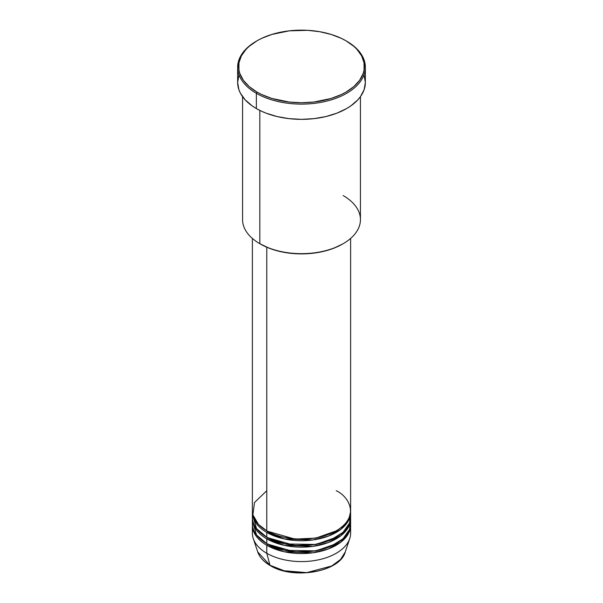 <?xml version="1.0" encoding="UTF-8"?>
<svg xmlns="http://www.w3.org/2000/svg" width="603" height="603" viewBox="0 0 603 603"><rect width="100%" height="100%" fill="white"/><g stroke="black" fill="none" stroke-linecap="round" stroke-linejoin="round"><path stroke-width="0.9" d="M350.117 529.215A49.114 28.356 180 0 1 349.725 538.6L345.263 551.949L340.597 559.433L331.725 565.983L306.739 572.624L284.149 570.77L269.986 565.267A0.98 0.565 120 0 0 270.167 565.524A0.98 0.565 -60 0 1 269.986 565.267A44.569 25.733 0 0 0 314.562 571.674A44.569 25.733 0 0 0 345.263 551.949C340.077 572.006 293.277 580.101 270.167 565.524C263.737 561.785 259.591 557.255 257.737 551.949A44.569 25.733 0 0 0 269.986 565.267L266.775 553.275L269.986 565.267L257.737 551.949L253.275 538.6A49.114 28.356 180 0 1 252.883 529.215M266.775 490.721L254.511 502.518L252.883 514.781L258.438 524.406L266.775 530.821A49.114 28.356 0 0 0 320.299 536.971A49.114 28.356 0 0 0 350.614 510.771L350.614 238.441M267.121 531.024L267.468 531.22A0.98 0.565 -60 0 1 266.775 532.426L266.775 537.235A49.114 28.356 0 0 0 320.299 543.386A49.114 28.356 0 0 0 350.614 517.186A49.114 28.356 0 0 0 350.433 514.781M252.567 514.781L256.509 528.56L266.775 537.235L266.775 532.426A49.114 28.356 180 0 1 252.386 512.377A49.114 28.356 180 0 1 252.408 511.57M267.121 537.439L267.468 537.642A0.98 0.565 -60 0 1 266.775 538.841L266.775 543.657A49.114 28.356 0 0 0 320.299 549.8A49.114 28.356 0 0 0 350.614 523.6A49.114 28.356 0 0 0 350.433 521.196M252.567 521.196L256.509 534.974L266.775 543.657L266.775 538.841A49.114 28.356 180 0 1 252.386 518.791A49.114 28.356 180 0 1 252.408 517.992M267.121 543.853L267.468 544.057A0.98 0.565 -60 0 1 266.775 545.255L266.775 553.275A49.114 28.356 0 0 0 320.299 559.426A49.114 28.356 0 0 0 350.614 533.225L350.614 525.205A49.114 28.356 180 0 1 320.299 551.406A49.114 28.356 180 0 1 266.775 545.255A49.114 28.356 180 0 1 252.386 525.205A49.114 28.356 180 0 1 252.408 524.406M343.175 195.576A58.936 34.024 180 0 1 343.175 243.695A58.936 34.024 180 0 1 259.825 243.695L260.519 244.094A57.956 33.459 0 0 0 342.481 244.094L333.7 248.255L323.675 251.345L312.806 253.252L301.5 253.893L290.194 253.252L279.325 251.345L269.3 248.255L259.825 243.695A58.936 34.024 0 0 0 324.052 251.067A58.936 34.024 0 0 0 360.436 219.635L360.436 96.661M257.044 40.778L256.35 41.185A63.85 36.866 0 0 0 256.35 93.314L257.044 92.108A62.863 36.293 180 0 1 257.044 40.778A62.863 36.293 180 0 1 345.956 40.778L341.381 38.388L331.137 34.439L319.748 31.71L307.666 30.323L289.236 30.851L271.863 34.439L261.619 38.388L257.044 40.778L249.227 46.28L246.054 49.333L241.343 55.906L238.939 62.885L238.939 70.001L239.843 73.528L243.416 80.335L249.227 86.613L257.044 92.108L261.619 94.505L271.863 98.455L289.236 102.043L301.5 102.744L313.764 102.043L331.137 98.455L341.381 94.505L345.956 92.108L353.773 86.613L359.584 80.335L363.157 73.528L364.061 70.001L364.061 62.885L361.657 55.906L356.946 49.333L353.773 46.28L345.956 40.778A62.863 36.293 180 0 1 345.956 92.108A62.863 36.293 180 0 1 257.044 92.108L256.35 93.314A63.85 36.866 0 0 0 346.65 93.314A63.85 36.866 0 0 0 346.65 41.185L346.65 41.185A63.85 36.866 180 0 1 365.35 67.25A63.85 36.866 180 0 1 325.937 101.304A63.85 36.866 180 0 1 256.35 93.314L256.35 108.555A63.85 36.866 0 0 0 325.937 116.545A63.85 36.866 0 0 0 365.35 82.483L364.122 89.681L360.488 96.593L357.813 99.864L350.856 105.872L346.65 108.555L336.971 113.138L325.937 116.545L313.959 118.64L301.5 119.349L289.041 118.64L277.063 116.545L266.029 113.138L260.993 110.982L256.35 108.555L256.35 93.314A63.85 36.866 180 0 1 237.65 67.25A63.85 36.866 180 0 1 256.705 40.981M266.775 532.426L284.36 538.946L312.738 539.979L328.198 536.173L340.914 529.291L348.542 520.525L350.592 511.57A49.114 28.356 180 0 1 350.614 512.377A49.114 28.356 180 0 1 320.299 538.569A49.114 28.356 180 0 1 266.775 532.426A0.98 0.565 120 0 0 267.468 531.22L294.89 539.097L315.844 538.102L335.879 531.024L315.844 538.102L294.89 539.097L267.468 531.22M266.775 247.222L266.775 530.821L266.775 247.222M259.825 110.417L259.825 243.695L259.825 110.417M349.725 538.6A49.114 28.356 180 0 1 315.889 560.338A49.114 28.356 180 0 1 266.775 553.275L266.775 545.255A0.98 0.565 120 0 0 267.468 544.057L294.89 551.933L315.844 550.931L335.879 543.853L315.844 550.931L294.89 551.933L267.468 544.057M266.775 545.255L284.36 551.783L312.738 552.808L328.198 549.009L340.914 542.127L348.542 533.361L350.592 524.406A49.114 28.356 180 0 1 350.614 525.205M266.775 538.841L284.36 545.368L312.738 546.393L328.198 542.594L340.914 535.713L348.542 526.947L350.592 517.992A49.114 28.356 180 0 1 350.614 518.791A49.114 28.356 180 0 1 320.299 544.991A49.114 28.356 180 0 1 266.775 538.841A0.98 0.565 120 0 0 267.468 537.642L294.89 545.511L315.844 544.517L335.879 537.439L315.844 544.517L294.89 545.511L267.468 537.642M252.386 518.791L252.386 523.6A49.114 28.356 0 0 0 266.775 543.657L285.204 550.351L315.015 550.863L330.776 546.371L343.039 538.735L349.559 529.457L350.298 520.397M252.386 525.205L252.386 533.225A49.114 28.356 0 0 0 266.775 553.275A49.114 28.356 180 0 1 253.275 538.6M284.375 570.83L292.99 572.368L305.774 572.729M310.01 572.368L318.196 570.935M237.65 67.25L237.65 82.483A63.85 36.866 0 0 0 256.35 108.555L252.144 105.872L245.187 99.864L240.401 93.186L238.878 89.681L237.65 82.483L238.878 75.292M364.122 75.292L365.35 82.483L365.35 67.25M242.564 96.661L242.564 219.635A58.936 34.024 0 0 0 259.825 243.695L259.825 243.695M252.386 238.441L252.386 510.771A49.114 28.356 0 0 0 266.775 530.821C275.533 537.492 310.048 545.391 336.225 530.821C361.461 515.708 347.78 495.779 336.225 490.721M252.386 512.377L252.386 517.186A49.114 28.356 0 0 0 266.775 537.235L285.204 543.936L315.015 544.449L330.776 539.956L343.039 532.321L349.559 523.042L350.298 513.982M343.175 243.695L342.481 244.094M346.65 41.185L345.956 40.778M350.614 512.377L350.614 517.186M350.614 518.791L350.614 523.6M348.926 519.748L348.602 518.806"/></g></svg>

